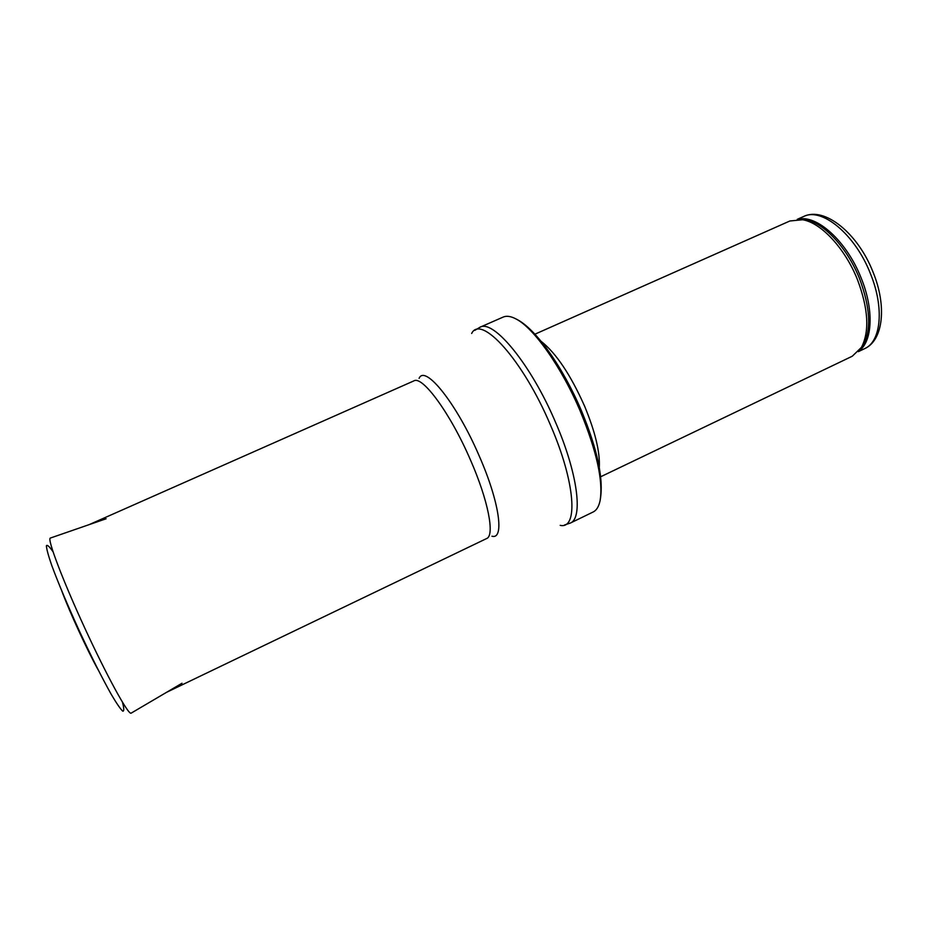 <?xml version="1.0" encoding="UTF-8"?>
<svg xmlns="http://www.w3.org/2000/svg" width="928" height="928" viewBox="0 0 928 928"><rect width="100%" height="100%" fill="white"/><g stroke="black" fill="none" stroke-linecap="round" stroke-linejoin="round"><path stroke-width="1.39" d="M534.911 334.196L789.867 220.992L802.558 219.75C820.897 222.534 845.072 248.321 857.495 279.711C868.376 308.792 869.687 331.342 861.451 347.374L852.275 356.224L600.694 476.748M541.082 341.295C556.069 353.092 570.558 374.703 584.57 406.104C595.231 431.833 600.138 452.272 599.291 467.445M580.336 411.348C596.797 451.484 603.362 481.33 600.045 500.9C598.78 506.676 596.472 510.388 593.12 512.012L570.291 523.09C583.248 518.358 577.819 473.605 555.733 422.762C531.141 364.484 493.371 318.907 479.927 327.259L503.173 317.074C506.584 315.59 510.899 316.228 516.119 319.012C533.809 327.99 561.753 367.372 580.336 411.348M61.886 591.252C69.786 612.445 87.162 650.087 98.148 669.854M870.394 273.563C884.523 307.783 881.078 341.724 864.629 348.65C883.479 340.24 886.89 305.706 873.051 272.124C858.098 233.67 824.702 206.155 803.648 216.502C821.651 207.025 855.117 234.297 870.394 273.563M798.208 219.321C816.512 214.148 846.754 241.257 861.091 277.878C874.153 309.569 872.598 341.504 858.957 350.958M798.927 219.344L805.423 219.658C823.53 222.407 847.334 247.764 859.537 278.632C870.232 307.226 871.52 329.44 863.376 345.251L859.409 350.401M471.656 333.465C480.959 313.931 522.986 359.89 550.478 425.105C575.522 482.548 578.422 529.656 560.199 525.352M419.096 378.369C424.931 364.124 456.646 403.344 479.15 455.81C499.566 502.106 504.67 539.968 491.933 536.21M89.076 524.656L413.853 380.898C422.321 375.283 450.347 413.262 470.357 459.731C488.279 500.389 494.995 535.711 486.608 538.553L166.472 692.369M53.012 551.719C49.381 546.499 47.177 544.504 46.4 545.745C46.562 549.016 48.337 555.57 51.748 565.419C58.302 583.144 67.489 604.963 79.321 630.878C91.362 656.688 101.999 677.834 111.232 694.33C116.51 703.308 120.35 708.922 122.728 711.161C124.178 711.382 124.097 708.412 122.473 702.252M106.117 518.764L50.205 538.112C47.34 539.655 62.884 580.638 84.889 628.302C106.871 675.978 127.983 714.398 131.01 713.226L182.004 683.24M803.648 216.502L797.268 219.333M864.629 348.65L858.33 351.666M861.451 347.374L859.34 350.482M802.558 219.75L798.822 219.333M600.045 500.9C604.012 480.275 597.794 450.196 581.404 410.663C562.96 367.221 535.584 328.257 516.119 319.012M564.607 524.958L570.291 523.09M474.823 330.368L479.927 327.259"/></g></svg>
